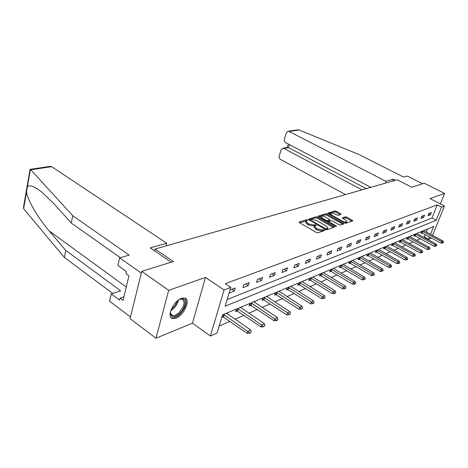 <?xml version="1.0" encoding="UTF-8"?>
<svg xmlns="http://www.w3.org/2000/svg" width="468" height="468" viewBox="0 0 468 468"><rect width="100%" height="100%" fill="white"/><g stroke="black" fill="none" stroke-linecap="round" stroke-linejoin="round"><path stroke-width="0.7" d="M307.377 220.024L306.283 219.796L299.298 221.972L299.549 222.715L316.35 232.473L317.947 232.801L324.927 230.355L323.482 229.706L322.604 229.999L317.55 228.963L316.146 228.156L314.631 226.231L316.251 225.36L315.923 224.944L313.94 225.003L308.903 223.967L307.523 223.166L306.043 221.288L307.698 220.428L307.377 220.024M306.522 220.867L299.69 222.791M323.803 230.8L322.247 231.052L322.604 229.999M315.11 225.798L313.589 226.056L313.94 225.003M181.449 298.362C173.371 300.889 166.163 317.327 172.557 318.509L176.032 318.141C184.059 315.379 191.043 299.391 184.743 298.075L181.449 298.362M341.026 214.426L340.71 213.741L336.223 211.244L334.755 210.933L327.594 213.238L344.349 222.949L345.852 223.265L352.854 220.802L346.846 217.158L345.372 216.848L342.278 217.942L345.501 220.042L346.806 221.586C346.057 222.288 344.577 222.124 342.365 221.095L331.648 215.081L330.396 213.583C331.157 212.893 332.631 213.051 334.825 214.075L338.077 215.374L341.026 214.426M227.126 299.538L431.941 218.059L437.223 204.89L441.535 207.102L444.465 205.984L432.543 235.392M141.74 271.352L168.679 290.341L155.99 338.212L130.069 318.655L141.74 271.352L173.371 261.489L155.037 249.075L397.162 179.788L411.7 187.194L424.306 183.263L444.6 193.454L429.981 198.584L444.465 205.984M155.99 338.212L192.459 323.166L205.464 277.425L168.679 290.341M205.464 277.425L224.073 289.938L230.782 287.381L225.126 306.207L436.205 220.293L441.535 207.102M437.223 204.89L225.278 283.713L230.782 287.381M317.456 217.111L315.929 216.795L308.236 219.276L325.336 229.419L326.904 229.741L334.427 227.085L317.456 217.111L317.111 218.141L315.584 217.819L308.839 219.931M318.269 216.064L325.506 213.812L327.003 214.128L343.805 223.885L340.628 225.049L339.107 224.734L332.409 220.949L330.894 220.633L328.671 221.44L336.147 225.991L336.486 226.407L335.293 226.284L318.55 216.772L318.269 216.064L318.141 216.438M440.394 203.902L444.6 193.454M155.037 249.075L154.592 250.854M229.068 293.073L234.316 291.037L235.246 287.966L229.999 289.979M242.968 287.674L248.251 285.615L249.187 282.602L243.898 284.638L242.968 287.674M256.528 282.397L261.583 280.431L262.525 277.477L257.464 279.419L256.528 282.397M269.504 277.354L274.353 275.465L275.289 272.563L270.445 274.429L269.504 277.354M281.947 272.516L286.591 270.709L287.527 267.86L282.883 269.644L281.947 272.516M293.869 267.877L298.327 266.146L299.268 263.344L294.811 265.058L293.869 267.877M305.317 263.425L309.6 261.758L310.541 259.009L306.259 260.658L305.317 263.425M316.315 259.149L320.434 257.546L321.37 254.844L317.257 256.429L316.315 259.149M326.892 255.037L330.847 253.498L331.783 250.842L327.822 252.363L326.892 255.037M337.059 251.082L340.874 249.602L341.804 246.987L337.995 248.449L337.059 251.082M346.858 247.274L350.526 245.846L351.456 243.278L347.782 244.688L346.858 247.274M356.294 243.606L359.828 242.231L360.752 239.698L357.219 241.061L356.294 243.606M365.391 240.066L368.802 238.738L369.726 236.252L366.309 237.563L365.391 240.066M374.166 236.65L377.46 235.375L378.378 232.924L375.084 234.187L374.166 236.65M382.643 233.356L385.825 232.122L386.732 229.712L383.555 230.935L382.643 233.356M390.827 230.174L393.898 228.981L394.811 226.606L391.734 227.787L390.827 230.174M398.736 227.097L401.708 225.945L402.615 223.605L399.643 224.745L398.736 227.097M406.388 224.125L409.266 223.002L410.161 220.697L407.289 221.803L406.388 224.125M413.794 221.241L416.578 220.159L417.468 217.889L414.689 218.96L413.794 221.241M420.96 218.457L423.657 217.409L424.546 215.169L421.849 216.204L420.96 218.457M427.904 215.76L430.513 214.742L431.397 212.536L428.787 213.537L427.904 215.76M219.147 326.091L229.958 321.399M235.03 319.194L243.968 315.315M248.906 313.174L257.371 309.5M262.179 307.412L270.211 303.925M274.897 301.889L282.514 298.584M287.083 296.601L294.319 293.459M298.777 291.523L305.651 288.54M310.003 286.65L316.543 283.813M320.796 281.964L327.021 279.267M331.174 277.46L337.1 274.891M341.166 273.125L346.811 270.674M350.784 268.948L356.171 266.614M360.062 264.923L365.192 262.694M369.006 261.039L373.903 258.915M377.635 257.295L382.315 255.259M385.971 253.674L390.441 251.731M394.027 250.175L398.303 248.321M401.819 246.794L405.902 245.021M409.348 243.524L413.256 241.827M416.643 240.359L420.381 238.738M423.704 237.294L424.336 237.019L425.277 234.661M426.325 232.064L427.565 228.969M221.75 317.433L223.283 316.783M227.378 313.911L227.758 312.659M236.387 309.044L235.609 311.577L237.37 310.834M241.295 308.02L241.663 306.832M249.93 303.369L249.146 305.861L250.842 305.142M254.621 302.381L254.978 301.257M262.893 297.94L262.109 300.386L263.753 299.69M267.392 296.975L267.737 295.911M275.324 292.734L274.535 295.138L276.126 294.466M279.636 291.798L279.969 290.786M287.247 287.738L286.463 290.101L288.007 289.446M291.383 286.831L291.71 285.872M298.701 282.941L297.911 285.264L299.409 284.632M302.673 282.064L302.983 281.145M309.705 278.331L308.921 280.613L310.372 279.999M313.525 277.477L313.829 276.606M320.293 273.897L319.509 276.143L320.919 275.547M323.961 273.072L324.254 272.236M330.478 269.632L329.7 271.838L331.069 271.259M334.012 268.831L334.298 268.035M340.295 265.52L339.516 267.69L340.844 267.129M343.699 264.742L343.974 263.981M349.754 261.559L348.976 263.695L350.269 263.151M353.036 260.805L353.299 260.073M358.874 257.739L358.102 259.839L359.36 259.307M362.039 257.002L362.302 256.306M367.684 254.048L366.912 256.119L368.135 255.604M370.738 253.334L370.989 252.667M376.184 250.491L375.418 252.527L376.611 252.024M379.133 249.795L379.378 249.151M384.404 247.046L383.637 249.058L384.801 248.566M387.252 246.373L387.486 245.753M392.348 243.717L391.587 245.7L392.722 245.22M395.103 243.062L395.331 242.471M400.029 240.499L399.274 242.453L400.386 241.985M402.696 239.862L402.919 239.288M407.47 237.387L406.715 239.306L407.803 238.85M410.05 236.767L410.266 236.211M414.671 234.369L413.923 236.264L414.981 235.819M414.221 235.509L434.31 246.297L434.959 244.7L436.275 244.091L417.158 233.754L417.386 233.234M421.656 231.444L420.907 233.316L421.943 232.877M424.078 230.859L424.283 230.344M431.461 237.99L428.53 239.288L429.484 236.925M424.336 237.019L428.53 239.288M430.537 234.322L433.748 226.377L222.528 314.847L217.047 333.076L210.378 336.036L224.073 289.938M192.459 323.166L210.378 336.036M431.941 218.059L436.205 220.293M234.316 291.037L231.736 289.312M248.251 285.615L245.7 283.941M261.583 280.431L259.061 278.805M274.353 275.465L271.861 273.885M286.591 270.709L284.123 269.17M298.327 266.146L295.893 264.642M309.6 261.758L307.189 260.296M320.434 257.546L318.047 256.125M330.847 253.498L328.489 252.106M340.874 249.602L338.545 248.239M350.526 245.846L348.221 244.518M359.828 242.231L357.552 240.932M368.802 238.738L366.549 237.469M377.46 235.375L375.237 234.129M385.825 232.122L383.62 230.905M393.898 228.981L391.734 227.793M401.708 225.945L399.619 224.81M409.266 223.002L407.242 221.92M416.578 220.159L414.625 219.123M423.657 217.409L421.767 216.415M430.513 214.742L428.688 213.788M306.019 221.352L305.698 222.335L307.172 224.219L307.523 223.166M313.589 226.056L308.552 225.02L307.172 224.219M314.613 226.284L314.274 227.278L315.789 229.209L316.146 228.156M322.247 231.052L317.193 230.022L315.789 229.209M333.508 227.483L317.111 218.141M310.413 219.638L310.606 220.147L325.196 228.524L326.29 228.753L327.775 227.98L326.237 226.062L316.298 220.375L311.343 219.346L310.413 219.638M327.43 228.981L326.143 229.724M318.685 216.848L325.161 214.824L325.506 213.812M342.886 224.277L326.658 215.14L325.161 214.824M325.535 217.058C323.3 216.017 321.791 215.853 321.001 216.579L322.247 218.106L326.038 220.258L327.565 220.574L329.788 219.773L325.535 217.058M320.984 216.62L320.662 217.971M327.097 221.627L327.565 220.574M329.788 219.773L329.261 220.931L327.214 221.598M330.396 213.583L330.051 214.917M344.349 222.949L346.443 222.598L346.806 221.586M351.93 221.189L346.495 218.158L345.021 217.848L342.857 218.562M340.248 214.672L335.878 212.238L334.409 211.928L328.197 213.876M222.107 316.245L247.256 333.415L247.952 331.233L250.661 329.981L226.494 313.186M249.66 333.187L251.123 332.192L249.66 333.187L247.256 333.415M223.523 314.432L249.772 332.824M250.661 329.981L251.123 332.192M178.87 299.731L179.326 299.491C187.007 295.314 186.872 307.195 179.338 313.712C174.827 317.403 171.896 317.567 170.551 314.209L170.598 311.214M170.44 312.331L170.563 313.338L172.411 315.479C174.195 315.882 176.29 315.022 178.7 312.893C184.304 306.493 185.457 301.907 182.157 299.128L179.882 299.233M171.048 317.526L171.75 317.825C173.967 318.322 176.571 317.245 179.548 314.595C185.72 307.874 187.533 302.398 184.995 298.157M50.234 166.368L51.638 166.678L30.794 169.773L30.081 169.346L23.57 206.669L23.611 208.71L64.356 257.459L65.766 250.421L120.691 290.821L111.261 293.922L119.586 300.117L120.06 298.116L123.066 300.351L128.963 275.792L125.898 273.593L126.383 271.528L117.877 265.45L119.644 257.821L141.301 273.125L130.484 316.976L109.565 301.234L111.261 293.922M120.276 257.646L71.259 223.037L54.253 204.112L42.5 192.664C34.533 186.399 29.496 184.439 27.401 186.785L26.536 191.792C26.986 198.947 37.662 217.69 49.181 230.899L65.766 250.421M71.259 223.037L72.733 215.719L129.162 255.119L119.644 257.821M30.794 169.773L72.733 215.719M64.356 257.459L112.753 293.43M165.994 245.946L166.69 243.231L51.638 166.678M171.241 262.156L150.222 247.882L166.69 243.231M123.915 296.811L120.06 298.116M395.483 180.268L393.354 179.185L385.913 181.286L289.119 131.467L288.072 131.251L286.281 132.877L284.368 139.125C284.041 140.681 284.48 141.862 285.679 142.664L370.796 187.335M385.913 181.286L385.205 183.21M297.589 129.847L299.116 129.981L358.78 154.44L403.615 177.085L407.271 176.05L422.645 183.784M287.475 147.42L288.504 147.648L283.906 148.455L282.812 148.239L281.11 149.807L279.232 155.943C278.91 157.47 279.343 158.64 280.531 159.453L345.53 194.565M283.906 148.455L361.992 189.856M393.354 179.185L392.646 181.081M289.435 144.635L288.504 147.648L366.216 188.645M236.024 310.231L261.074 326.986L261.77 324.839L264.356 323.645L240.458 307.336M263.425 326.752L264.835 325.792L263.425 326.752L261.074 326.986M237.615 308.529L263.542 326.395M264.356 323.645L264.835 325.792M249.549 304.563L274.283 320.832L274.979 318.726L277.454 317.585L253.82 301.737M276.594 320.603L277.945 319.673L276.594 320.603L274.283 320.832M251.1 302.878L276.711 320.252M277.454 317.585L277.945 319.673M262.507 299.14L286.925 314.941L287.627 312.876L289.996 311.782L266.625 296.379M289.195 314.712L290.493 313.817L289.195 314.712L286.925 314.941M264.016 297.467L287.627 312.876L289.312 314.367M289.996 311.782L290.493 313.817M274.927 293.933L299.04 309.301L299.736 307.271L302.006 306.218L278.905 291.236M301.263 309.073L302.515 308.207L301.263 309.073L299.04 309.301M276.401 292.284L299.736 307.271L301.38 308.734M302.006 306.218L302.515 308.207M286.849 288.943L310.653 303.89L311.349 301.895L313.531 300.889L290.686 286.299M312.84 303.668L314.046 302.825L312.84 303.668L310.653 303.89M288.282 287.305L311.349 301.895L312.957 303.334M313.531 300.889L314.046 302.825M298.291 284.146L321.797 298.701L322.499 296.741L324.587 295.77L302.006 281.56M323.95 298.479L325.108 297.666L323.95 298.479L321.797 298.701M299.695 282.526L322.499 296.741L324.067 298.151M324.587 295.77L325.108 297.666M309.295 279.536L332.502 293.711L333.198 291.786L335.211 290.856L312.881 277.003M334.614 293.494L335.737 292.705L334.614 293.494L332.502 293.711M310.664 277.933L333.198 291.786L334.731 293.173M335.211 290.856L335.737 292.705M319.872 275.096L342.798 288.92L343.489 287.024L345.425 286.129L323.347 272.622M344.869 288.703L345.951 287.937L344.869 288.703L342.798 288.92M321.212 273.511L343.489 287.024L344.986 288.387M345.425 286.129L345.951 287.937M330.057 270.826L352.696 284.31L353.387 282.444L355.247 281.584L333.421 268.398M354.738 284.094L355.779 283.351L354.738 284.094L352.696 284.31M331.367 269.258L353.387 282.444L354.855 283.784M355.247 281.584L355.779 283.351M339.867 266.713L362.226 279.87L362.916 278.039L364.707 277.208L343.132 264.332M364.233 279.653L365.245 278.934L364.233 279.653L362.226 279.87M341.149 265.163L362.916 278.039L364.35 279.349M364.707 277.208L365.245 278.934M349.321 262.747L371.411 275.594L372.095 273.792L373.821 272.99L352.486 260.413M373.382 275.377L374.359 274.675L373.382 275.377L371.411 275.594M350.579 261.214L372.095 273.792L373.499 275.079M373.821 272.99L374.359 274.675M358.441 258.921L380.262 271.469L380.94 269.697L382.608 268.924L361.512 256.634M382.204 271.259L383.152 270.574L382.204 271.259L380.262 271.469M359.67 257.406L380.94 269.697L382.321 270.96M382.608 268.924L383.152 270.574M367.24 255.23L388.797 267.491L389.475 265.742L391.084 264.999L370.229 252.983M390.716 267.281L391.628 266.62L390.716 267.281L388.797 267.491M368.451 253.726L389.475 265.742L390.827 266.994M391.084 264.999L391.628 266.62M375.745 251.661L397.045 263.654L397.718 261.934L399.268 261.214L378.647 249.456M398.929 263.449L399.812 262.8L398.929 263.449L397.045 263.654M376.927 250.175L397.718 261.934L399.04 263.162M399.268 261.214L399.812 262.8M383.959 248.215L405.001 259.945L405.674 258.248L407.172 257.558L386.779 246.051M406.862 259.74L407.722 259.108L406.862 259.74L405.001 259.945M385.117 246.747L405.674 258.248L406.973 259.459M407.172 257.558L407.722 259.108M391.897 244.881L412.7 256.359L413.367 254.691L414.812 254.019L394.647 242.757M414.525 256.16L415.362 255.54L414.525 256.16L412.7 256.359M393.038 243.43L413.367 254.691L414.636 255.879M414.812 254.019L415.362 255.54M399.584 241.652L420.141 252.895L420.802 251.252L422.206 250.602L402.258 239.569M421.937 252.697L422.75 252.094L421.937 252.697L420.141 252.895M400.702 240.219L420.802 251.252L422.048 252.422M422.206 250.602L422.75 252.094M407.02 238.534L427.337 249.543L427.998 247.917L429.355 247.291L409.629 236.48M429.115 249.345L429.899 248.754L429.115 249.345L427.337 249.543M408.119 237.112L427.998 247.917L429.22 249.07M429.355 247.291L429.899 248.754M417.158 233.754L416.766 233.491M436.059 246.098L436.82 245.524L436.059 246.098L434.31 246.297M415.303 234.105L434.959 244.7L436.164 245.835M436.275 244.091L436.82 245.524M421.2 232.578L441.061 243.149L441.71 241.576L442.98 240.985L423.68 230.595M442.781 242.956L443.524 242.395L442.781 242.956L441.061 243.149M422.265 231.186L441.71 241.576L442.892 242.693M442.98 240.985L443.524 242.395M305.937 220.837L306.283 219.796M323.125 230.753L323.482 229.706M314.473 225.763L314.824 224.716M308.552 225.02L308.903 223.967M317.193 230.022L317.55 228.963M299.157 222.388L299.298 221.972M333.608 227.448L333.941 226.489M308.301 219.527L308.43 219.129M315.584 217.819L315.929 216.795M310.378 220.82L310.606 220.147M324.962 229.203L325.196 228.524M325.968 229.683L326.29 228.753M326.845 229.484L327.202 228.442M326.658 215.14L327.003 214.128M342.98 224.248L343.313 223.3M328.928 222.669L329.15 222.019M335.96 226.518L336.147 225.991M322.025 218.749L322.247 218.106M325.822 220.902L326.038 220.258M329.261 220.931L329.618 219.907M331.438 215.695L331.648 215.081M342.143 221.715L342.365 221.095M342.319 218.146L342.441 217.813M345.021 217.848L345.372 216.848M346.495 218.158L346.846 217.158M352.03 221.153L352.363 220.223M327.647 213.461L327.764 213.11M334.409 211.928L334.755 210.933M335.878 212.238L336.223 211.244M340.406 214.625L340.71 213.741M223.529 316.93L224.178 314.765M223.166 316.725L223.815 314.56M178.454 300.029C177.752 303.293 176.003 306.265 173.195 308.938L170.744 310.723M171.171 309.547L175.243 305.388L177.477 300.801M30.391 169.451L27.401 186.785M26.536 191.792L23.611 208.71M126.261 287.054L49.181 230.899M299.116 129.981L289.119 131.467M237.609 310.974L238.265 308.857M237.247 310.781L237.902 308.658M251.082 305.282L251.737 303.2M250.725 305.089L251.386 303.007M263.987 299.824L264.642 297.777M263.636 299.637L264.297 297.589M276.36 294.594L277.021 292.588M276.015 294.413L276.676 292.401M288.229 289.575L288.891 287.598M287.89 289.394L288.551 287.422M299.631 284.755L300.292 282.812M299.298 284.579L299.959 282.637M310.594 280.121L311.255 278.214M310.266 279.952L310.922 278.045M321.136 275.664L321.791 273.786M320.808 275.5L321.469 273.622M331.285 271.376L331.941 269.527M330.964 271.212L331.619 269.369M341.055 267.246L341.71 265.426M340.739 267.082L341.394 265.268M350.479 263.262L351.135 261.472M350.169 263.104L350.819 261.314M359.57 259.418L360.22 257.657M359.26 259.266L359.91 257.505M368.339 255.709L368.989 253.978M368.041 255.557L368.685 253.826M376.816 252.129L377.46 250.421M376.518 251.983L377.161 250.275M385 248.666L385.644 246.981M384.708 248.52L385.345 246.841M392.921 245.32L393.559 243.664M392.629 245.179L393.266 243.524M400.579 242.079L401.216 240.447M400.292 241.944L400.924 240.312M407.991 238.943L408.623 237.334M407.71 238.809L408.342 237.2M415.175 235.913L415.8 234.322M414.894 235.778L415.52 234.193M422.13 232.97L422.756 231.403M421.855 232.842L422.475 231.274M309.997 220.598L310.278 219.744M327.419 229.022L327.775 227.98M328.36 222.347L328.671 221.44M170.563 313.338L170.551 314.209M171.048 314.496L172.411 315.479M50.468 166.333L30.081 169.346M282.812 148.239L287.609 147.391M287.229 147.461L288.288 144.033M297.87 129.806L288.072 131.251"/></g></svg>
